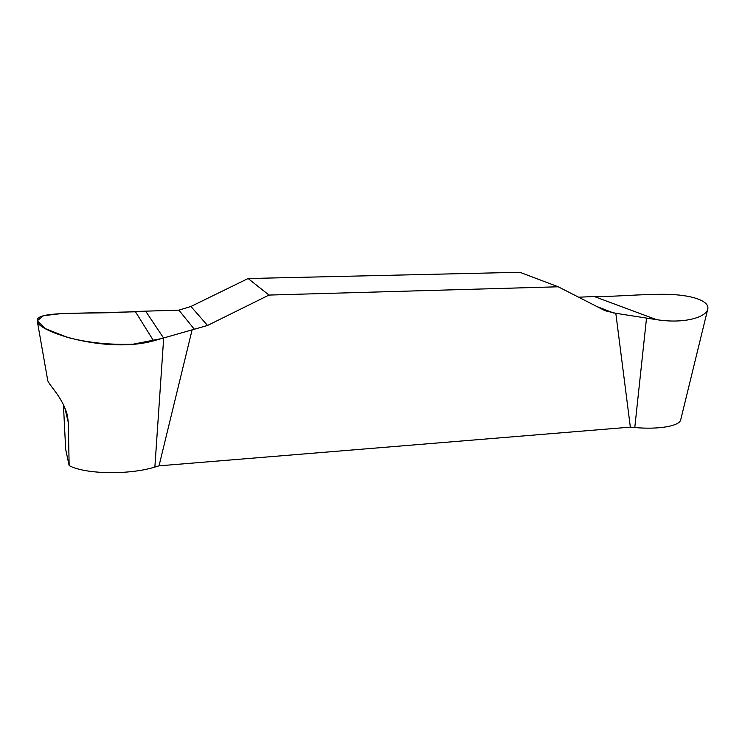 <?xml version="1.0" encoding="UTF-8"?>
<svg xmlns="http://www.w3.org/2000/svg" width="745" height="745" viewBox="0 0 745 745"><rect width="100%" height="100%" fill="white"/><g stroke="black" fill="none" stroke-linecap="round" stroke-linejoin="round"><path stroke-width="1.12" d="M558.219 286.788L519.852 272.279L248.104 278.528L190.934 306.465L178.884 310.153L135.273 311.475C89.931 314.977 34.773 309.911 37.297 321.067C37.008 331.581 106.265 354.015 153.591 340.828L207.529 325.472L269.001 295.067L558.219 286.788L605.126 310.74L615.817 313.291L630.345 427.136L159.02 465.839L192.108 329.867M248.104 278.528L269.001 295.067M615.817 313.291L656.447 319.633C684.143 324.075 706.139 317.268 707.75 309.128C709.911 300.756 691.062 294.582 665.527 294.312C640.123 294.07 610.881 297.031 594.24 296.51L578.642 297.218M707.75 309.128L680.716 419.789C679.626 426.038 658.785 429.735 634.777 427.528L630.345 427.136M159.02 465.839L154.876 467.059C129.341 475.068 85.321 474.369 69.155 465.616L65.681 449.403L63.418 404.479M37.287 321.067L47.596 379.652C47.326 383.824 62.776 396.61 67.478 415.775L68.279 422.415L69.155 465.616M163.677 338.165L145.89 311.54L61.844 313.552L43.517 315.684L37.25 320.816L45.52 328.685L67.423 337.392C87.686 342.709 109.58 344.982 133.094 344.199L163.677 338.165L154.876 467.059M634.777 427.528L646.511 318.162M68.279 422.415L64.629 407.068M194.566 329.523L178.884 310.153M207.529 325.472L190.934 306.465M153.591 340.828L135.273 311.475M596.82 306.502L614.001 313.142M594.24 296.51L656.447 319.633M67.022 413.875L67.478 415.775"/></g></svg>
